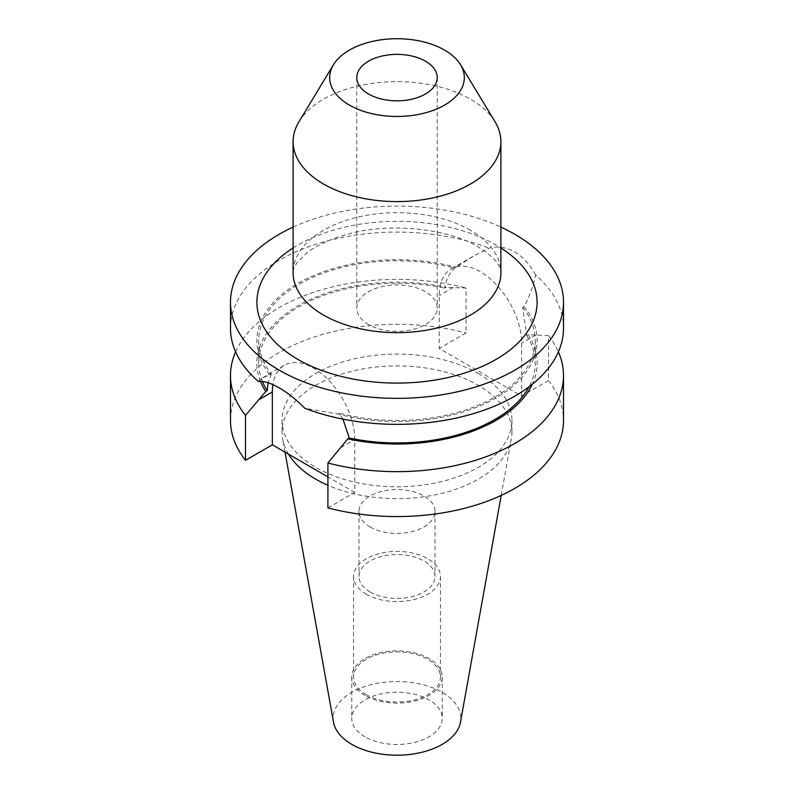 <?xml version="1.0" encoding="UTF-8"?>
<svg xmlns="http://www.w3.org/2000/svg" width="794" height="794" viewBox="0 0 794 794"><rect width="100%" height="100%" fill="white"/><g stroke="black" fill="none" stroke-linecap="round" stroke-linejoin="round"><path stroke-width="0.6" stroke-dasharray="3.97 2.98" d="M342.929 419.143L339.316 413.198L337.897 414.011L304.787 408.265M327.912 507.902L354.769 492.409L354.769 439.499A58.28 33.646 -120 0 0 313.561 368.128A58.28 33.646 -120 0 0 284.421 365.24A58.28 33.646 -120 0 0 272.878 384.633M368.565 324.548A40.216 23.215 180 0 1 356.784 308.132A40.216 23.215 180 0 1 381.606 286.674A40.216 23.215 180 0 1 425.435 291.716A40.216 23.215 180 0 1 437.216 308.132A40.216 23.215 180 0 1 412.394 329.579A40.216 23.215 180 0 1 368.565 324.548M370.123 526.988A38.003 21.944 180 0 1 358.997 511.465A38.003 21.944 180 0 1 382.46 491.198A38.003 21.944 180 0 1 423.877 495.952A38.003 21.944 180 0 1 435.003 511.465A38.003 21.944 180 0 1 411.54 531.742A38.003 21.944 180 0 1 370.123 526.988M370.123 592.006A38.003 21.944 180 0 1 358.997 576.494A38.003 21.944 180 0 1 382.46 556.217A38.003 21.944 180 0 1 423.877 560.971A38.003 21.944 180 0 1 435.003 576.494A38.003 21.944 180 0 1 411.54 596.76A38.003 21.944 180 0 1 370.123 592.006M366.282 694.71A43.442 25.08 180 0 1 353.558 676.974A43.442 25.08 180 0 1 380.376 653.809A43.442 25.08 180 0 1 427.718 659.248A43.442 25.08 180 0 1 440.442 676.974A43.442 25.08 180 0 1 413.624 700.149A43.442 25.08 180 0 1 366.282 694.71M366.282 594.22A43.442 25.08 180 0 1 353.558 576.494A43.442 25.08 180 0 1 380.376 553.319A43.442 25.08 180 0 1 427.718 558.758A43.442 25.08 180 0 1 440.442 576.494A43.442 25.08 180 0 1 413.624 599.659A43.442 25.08 180 0 1 366.282 594.22M365.002 736.822A45.248 26.123 180 0 1 351.752 718.352A45.248 26.123 180 0 1 379.681 694.224A45.248 26.123 180 0 1 428.998 699.881A45.248 26.123 180 0 1 442.248 718.352A45.248 26.123 180 0 1 414.319 742.489A45.248 26.123 180 0 1 365.002 736.822M365.002 695.445A45.248 26.123 180 0 1 351.752 676.974A45.248 26.123 180 0 1 379.681 652.847A45.248 26.123 180 0 1 428.998 658.504A45.248 26.123 180 0 1 442.248 676.974A45.248 26.123 180 0 1 414.319 701.112A45.248 26.123 180 0 1 365.002 695.445M298.911 121.839A103.895 59.987 180 0 1 470.465 99.2A103.895 59.987 180 0 1 495.089 121.839M333.51 722.153A63.828 36.852 180 0 1 369.557 685.083A63.828 36.852 180 0 1 442.129 692.299A63.828 36.852 180 0 1 460.49 722.153M288.51 454.148A114.931 66.349 180 0 1 282.684 439.102A114.931 66.349 180 0 1 282.069 432.264A114.931 66.349 180 0 1 353.022 370.957A114.931 66.349 180 0 1 478.266 385.338A114.931 66.349 180 0 1 511.931 432.264A114.931 66.349 180 0 1 511.316 439.102A114.931 66.349 180 0 1 442.953 493.084A114.931 66.349 180 0 1 327.912 485.283M478.266 373.517A114.931 66.349 180 0 1 511.931 420.443A114.931 66.349 180 0 1 440.978 481.74A114.931 66.349 180 0 1 315.734 467.358A114.931 66.349 180 0 1 282.069 420.443A114.931 66.349 180 0 1 353.022 359.136A114.931 66.349 180 0 1 478.266 373.517M535.642 274.982C530.134 264.68 523.167 257.008 514.74 251.976C506.165 247.192 497.659 245.922 489.213 248.175L473.145 256.283L454.684 268.084C449.166 273.364 445.851 280.064 444.719 288.172L446.188 287.329L466.088 288.053L466.088 332.974L439.231 348.477L521.648 396.057L548.505 380.554L548.505 335.634L528.248 334.701L526.779 335.554L522.67 307.338L524.09 306.514C529.548 296.172 533.399 285.651 535.642 274.982A166.512 96.134 180 0 1 563.512 328.22M293.105 227.094A166.512 96.134 180 0 1 500.895 227.094M230.488 328.22A166.512 96.134 180 0 1 318.354 243.49A166.512 96.134 180 0 1 489.213 248.175M258.358 381.457L262.586 377.845L269.91 374.758A140.161 80.919 180 0 1 297.889 283.418A140.161 80.919 180 0 1 456.103 267.26M524.09 306.514A140.161 80.919 180 0 1 496.111 397.863A140.161 80.919 180 0 1 337.897 414.011M522.67 307.338A138.275 79.837 180 0 1 535.275 340.636A138.275 79.837 180 0 1 339.316 413.198M269.91 374.758L271.33 373.944A138.275 79.837 180 0 1 258.725 340.636A138.275 79.837 180 0 1 454.684 268.084M271.33 373.944L268.064 382.768M262.447 381.487A138.275 79.837 180 0 1 258.725 363.096A138.275 79.837 180 0 1 444.719 288.172M526.779 335.554A138.275 79.837 180 0 1 535.275 363.096A138.275 79.837 180 0 1 529.052 386.777M260.452 381.358A140.161 80.919 180 0 1 304.588 302.256A140.161 80.919 180 0 1 446.188 287.329M528.248 334.701A140.161 80.919 180 0 1 532.288 384.266M548.505 335.634A166.512 96.134 180 0 1 558.39 351.871M235.61 351.871A166.512 96.134 180 0 1 466.088 288.053M548.505 380.554A166.512 96.134 180 0 1 563.512 420.443M230.488 420.443A166.512 96.134 180 0 1 466.088 332.974M354.769 492.409L327.912 476.906M521.648 396.057L521.648 343.147A58.28 33.646 -120 0 0 496.21 284.5A58.28 33.646 -120 0 0 451.3 268.888A58.28 33.646 -120 0 0 439.231 295.567L439.231 348.477M470.465 230.25A103.895 59.987 0 0 0 357.24 217.248A103.895 59.987 0 0 0 293.105 272.66C292.738 270.595 294.088 267.231 297.164 262.566L306.107 253.524C315.982 245.495 330.235 238.944 348.874 233.873C391.184 222.141 448.511 228.801 477.958 246.815C488.965 253.643 495.813 259.727 498.503 265.097C499.744 266.834 500.548 269.355 500.895 272.66A103.895 59.987 0 0 0 470.465 230.25M293.105 247.956A140.091 80.879 180 0 1 496.061 245.028A140.091 80.879 180 0 1 500.895 247.956M340.805 447.558L354.769 439.499M453.195 287.507L439.231 295.567M535.613 335.088L521.648 343.147M356.784 77.594L356.784 308.132M358.997 511.465L358.997 576.494M353.558 576.494L353.558 676.974M351.752 676.974L351.752 718.352M501.203 495.416L511.316 439.102M511.931 420.443L511.931 432.264M258.725 340.636L258.725 363.096M535.275 340.636L535.275 363.096M282.069 420.443L282.069 432.264M285.026 452.143L282.684 439.102M442.248 676.974L442.248 718.352M440.442 576.494L440.442 676.974M435.003 511.465L435.003 576.494M437.216 77.594L437.216 308.132M473.145 256.283L451.3 268.888M262.586 377.845L284.421 365.24"/><path stroke-width="1.19" d="M558.39 351.871A166.512 96.134 180 0 1 563.512 375.522A166.512 96.134 180 0 1 327.912 462.991L347.812 438.874L349.281 438.03L342.929 419.143M500.895 227.094A166.512 96.134 180 0 1 514.74 234.24A166.512 96.134 180 0 1 563.512 302.216L563.512 328.22A166.512 96.134 180 0 1 475.646 412.949A166.512 96.134 180 0 1 304.787 408.265C296.351 399.65 287.845 392.871 279.26 387.929C270.833 383.055 263.866 380.902 258.358 381.457A166.512 96.134 180 0 1 230.488 328.22L230.488 302.216A166.512 96.134 180 0 1 293.105 227.094M368.565 94.02A40.216 23.215 180 0 1 356.784 77.594A40.216 23.215 180 0 1 381.606 56.146A40.216 23.215 180 0 1 425.435 61.178A40.216 23.215 180 0 1 437.216 77.594A40.216 23.215 180 0 1 412.394 99.052A40.216 23.215 180 0 1 368.565 94.02M460.57 64.78L495.089 121.839A103.895 59.987 180 0 1 500.895 141.61A103.895 59.987 180 0 1 436.76 197.031A103.895 59.987 180 0 1 323.535 184.029A103.895 59.987 180 0 1 293.105 141.61A103.895 59.987 180 0 1 298.911 121.839L333.43 64.78A67.331 38.876 180 0 1 444.61 50.111A67.331 38.876 180 0 1 460.57 64.78A67.331 38.876 180 0 1 432.809 110.515A67.331 38.876 180 0 1 349.39 105.086A67.331 38.876 180 0 1 333.43 64.78M501.203 495.416L460.49 722.153A63.828 36.852 180 0 1 418.349 753.079A63.828 36.852 180 0 1 351.871 744.415A63.828 36.852 180 0 1 333.51 722.153L285.026 452.143M327.912 485.283A114.931 66.349 180 0 1 315.734 479.179A114.931 66.349 180 0 1 288.51 454.148M563.512 302.216A166.512 96.134 180 0 1 460.719 391.035A166.512 96.134 180 0 1 279.26 370.193A166.512 96.134 180 0 1 230.488 302.216M268.064 382.768L267.221 390.648A138.275 79.837 180 0 1 262.447 381.487M529.052 386.777A138.275 79.837 180 0 1 349.281 438.03M267.221 390.648L265.752 391.502A140.161 80.919 180 0 1 260.452 381.358M532.288 384.266A140.161 80.919 180 0 1 347.812 438.874M265.752 391.502L245.495 415.401A166.512 96.134 180 0 1 230.488 375.522A166.512 96.134 180 0 1 235.61 351.871M563.512 375.522L563.512 420.443A166.512 96.134 180 0 1 327.912 507.902L327.912 462.991M245.495 415.401L245.495 460.322A166.512 96.134 180 0 1 230.488 420.443L230.488 375.522M327.912 476.906L272.352 444.819L245.495 460.322M272.878 384.633A58.28 33.646 -120 0 0 272.352 391.918L272.352 444.819M293.105 141.61L293.105 272.66A103.895 59.987 0 0 0 323.535 315.079A103.895 59.987 0 0 0 436.76 328.081A103.895 59.987 0 0 0 500.895 272.66L500.895 141.61M500.895 247.956A140.091 80.879 180 0 1 493.55 360.823A140.091 80.879 180 0 1 297.939 359.404A140.091 80.879 180 0 1 293.105 247.956M258.387 399.978L272.352 391.918"/></g></svg>
